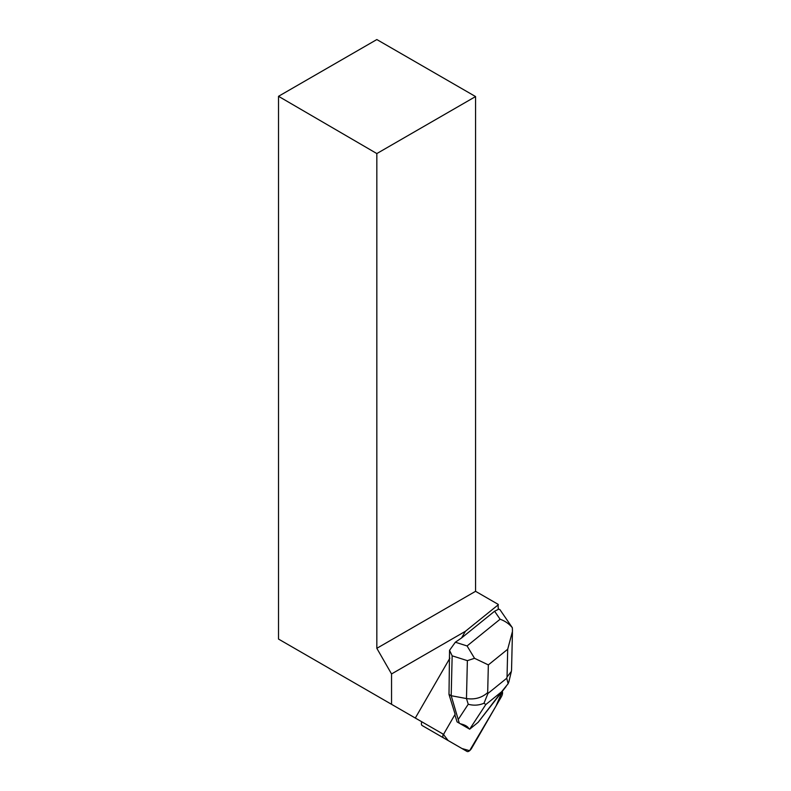 <?xml version="1.0" encoding="UTF-8"?>
<svg xmlns="http://www.w3.org/2000/svg" width="791" height="791" viewBox="0 0 791 791"><rect width="100%" height="100%" fill="white"/><g stroke="black" fill="none" stroke-linecap="round" stroke-linejoin="round"><path stroke-width="1.19" d="M422.137 725.525L467.036 751.45A5.221 2.393 120 0 0 471.713 748.128L501.296 696.891A5.221 2.393 120 0 0 502.226 691.542L496.066 705.948L469.627 750.689L461.964 748.523L448.141 740.544L443.217 734.147A5.221 2.393 120 0 0 443.563 737.894L422.137 725.525A5.221 2.393 -60 0 1 421.781 721.778L421.781 721.778M445.63 739.091A5.221 2.393 -60 0 1 445.6 739.081L467.036 751.45L445.6 739.081M376.832 153.563L278.521 96.304L376.832 39.55L475.569 96.561L376.832 153.563L376.832 648.313L391.545 673.952L465.375 631.317L461.539 637.971L455.349 642.223L467.076 645.95L474.531 658.3L488.344 664.905L487.681 692.6C481.857 697.791 474.788 699.778 466.472 698.562L467.372 660.653L452.155 655.818L449.545 650.321L449.001 694.449L455.132 714.253L444.611 732.476A5.221 2.393 -60 0 0 443.721 734.443L415.305 718.04L449.871 658.171M391.545 673.952L391.545 704.316L415.305 718.04M461.539 637.971L494.593 611.225L498.261 609.416L498.093 604.314L475.569 591.312L475.569 96.561M376.832 648.313L475.569 591.312M465.375 631.317L498.35 604.72M278.521 96.304L278.521 639.069L391.545 704.316M452.155 655.818L451.196 695.714L449.001 694.449M454.855 714.728L457.079 721.906L459.294 723.182L451.196 695.714L466.472 698.562L468.232 704.257C473.76 705.73 479.02 705.384 484.013 703.209L487.948 693.45L506.724 678.253L508.129 683.701L501.563 691.799L485.793 704.554L484.013 703.209M449.545 650.321L455.349 642.223M498.271 608.912L499.892 609.584L512.341 627.718C509.088 623.783 505.004 620.965 500.1 619.234L494.593 611.225M460.283 723.755L468.855 728.699C467.847 726.514 464.989 724.872 460.283 723.755L459.294 723.182M506.092 686.499L478.16 722.302L469.696 729.183L468.855 728.699M512.439 632.434L511.55 669.997L511.362 671.44L507.041 676.948L507.703 649.243L512.479 631.366L512.341 627.718M467.372 660.653L474.531 658.3M508.92 681.644L508.129 683.701M467.076 645.95L500.1 619.234M487.681 692.6L487.948 693.45M506.724 678.253L507.041 676.948M507.703 649.243L488.344 664.905M458.454 719.177L468.232 704.257M478.16 722.302L501.563 691.799M485.793 704.554L469.666 729.173M508.939 681.545L511.362 671.44"/></g></svg>
